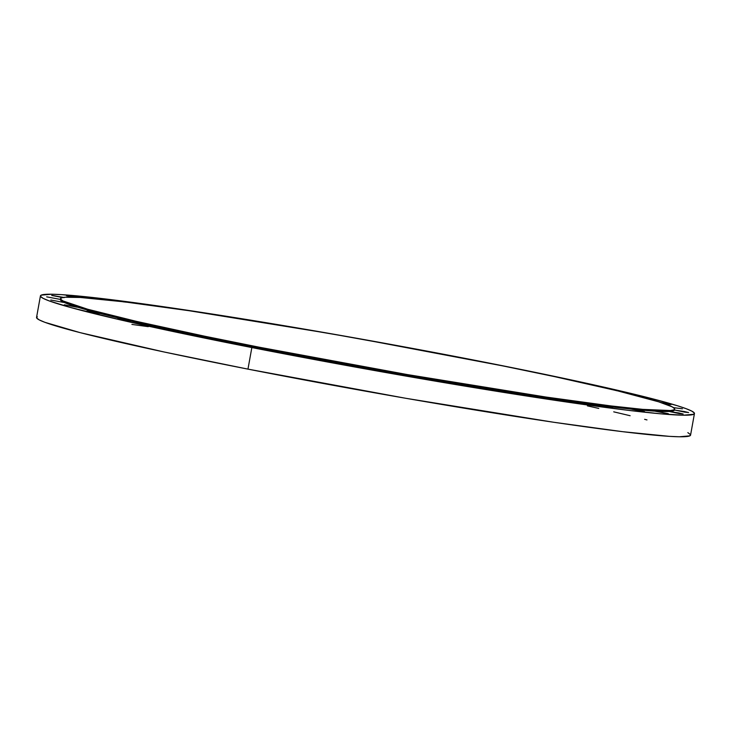 <?xml version="1.0" encoding="UTF-8"?>
<svg xmlns="http://www.w3.org/2000/svg" width="731" height="731" viewBox="0 0 731 731"><rect width="100%" height="100%" fill="white"/><g stroke="black" fill="none" stroke-linecap="round" stroke-linejoin="round"><path stroke-width="1.1" d="M156.096 327.269L168.943 329.681L156.096 327.269M117.801 318.643L130.648 321.064L117.801 318.643M86.898 311.086L99.754 313.498L86.898 311.086M64.337 304.809L77.184 307.221L64.337 304.809M50.795 300.012L63.643 302.424L50.795 300.012M46.683 296.841L59.531 299.253L46.683 296.841M62.363 297.572L52.129 295.397L64.392 297.581M75.521 297.078L66.539 295.744L75.521 297.078M72.579 297.115L73.383 297.261M610.659 389.239L617.375 390.802M644.112 397.28L648.406 398.331L644.112 397.28M664.543 403.75L670.382 404.38L661.601 402.653L670.976 404.608L664.598 403.759M673.534 407.651L682.425 408.812L673.333 407.606M684.335 411.526L675.353 410.201L684.335 411.526L688.62 412.558L684.719 412.138L675.343 410.182L684.335 411.526L684.234 412.065L684.335 411.526M678.889 412.969L669.907 411.644L678.889 412.969L683.174 414.011L679.273 413.591L669.898 411.635L678.889 412.969L678.788 413.508L678.889 412.969M655.488 411.288L668.344 413.709L655.488 411.288M631.712 409.214L644.559 411.635L631.712 409.214M599.712 405.449L612.56 407.871L599.712 405.449M560.467 400.104L573.323 402.525L560.467 400.104M515.172 393.351L528.02 395.763L515.172 393.351M465.199 385.374L478.047 387.786L465.199 385.374M412.065 376.438L424.912 378.85L412.065 376.438M357.386 366.798L370.233 369.21L357.386 366.798M302.817 356.755L315.673 359.177L302.817 356.755M200.623 336.689L213.479 339.102L200.623 336.689M258.591 347.983L249.609 346.658L258.591 347.983L262.877 349.025L258.975 348.596L249.609 346.64L258.591 347.983L258.491 348.523L258.591 347.983M259.03 347.17A312.018 13.441 -169.8 0 1 60.499 298.641A312.018 13.441 -169.8 0 1 476.146 360.611A312.018 13.441 -169.8 0 1 674.676 409.15A312.018 13.441 -169.8 0 1 259.03 347.17L258.884 348.002L259.03 347.17L407.277 374.564L546.139 397.07L610.979 405.933L642.841 409.378L670.519 410.539L674 409.826L674.539 408.583L672.118 406.811L658.521 401.767L617.448 390.82L554.856 376.693L503.778 366.103L418.013 349.473L327.908 333.217L189.037 310.712L124.197 301.848L80.319 297.471L64.657 297.243L61.176 297.956L60.636 299.198L63.067 300.971L87.693 309.25L136.432 321.375L205.073 336.297L259.03 347.17M60.499 298.641L60.344 299.463A312.018 13.441 10.2 0 0 258.884 348.002L180.164 331.911L117.581 317.793L87.546 310.081L68.266 304.078L60.49 300.03L61.02 298.778M251.848 347.563A332.258 14.318 -169.8 0 1 40.433 295.881A332.258 14.318 -169.8 0 1 483.036 361.872A332.258 14.318 -169.8 0 1 694.45 413.563A332.258 14.318 -169.8 0 1 251.848 347.563L247.964 369.128L251.848 347.563L409.698 376.73L557.57 400.698L626.622 410.137L660.541 413.81L683.202 415.208L693.728 414.285L694.295 412.96L691.718 411.078L686.016 408.647L677.244 405.696L650.864 398.358L591.306 384.323L512.468 367.73L357.167 338.334L262.731 322.133L177.304 308.738L108.261 299.308L61.532 294.639L51.673 294.227L41.146 295.15L40.58 296.475L43.166 298.367L48.867 300.797L69.39 307.184L121.291 320.096L194.382 335.986L251.848 347.563M40.433 295.881L36.55 317.437A332.258 14.318 10.2 0 0 247.964 369.128L405.815 398.294L553.696 422.262L622.739 431.692L669.468 436.361L679.327 436.772L689.854 435.85L690.42 434.525L687.834 432.633M646.981 419.923L644.632 419.32M630.113 415.72L613.72 411.836M598.753 408.41L587.422 405.879M148.265 326.666L131.918 324.418M37.272 316.715L36.705 318.04L39.282 319.922L44.984 322.353L80.136 332.642L164.146 351.995L247.964 369.128A332.258 14.318 10.2 0 0 690.567 435.119L694.45 413.563M63.177 297.681L51.7 295.434L63.551 297.371M98.411 298.979L92.408 298.403L99.306 299.153M122.899 301.802L128.747 302.433M611.491 389.395L617.083 390.793M674.384 409.415L673.854 410.658L663.967 411.526L642.686 410.21L591.306 404.27L545.993 397.902L407.121 375.387L258.884 348.002A312.018 13.441 10.2 0 0 674.53 409.972L674.676 409.15M122.388 301.638L128.309 302.36"/></g></svg>
